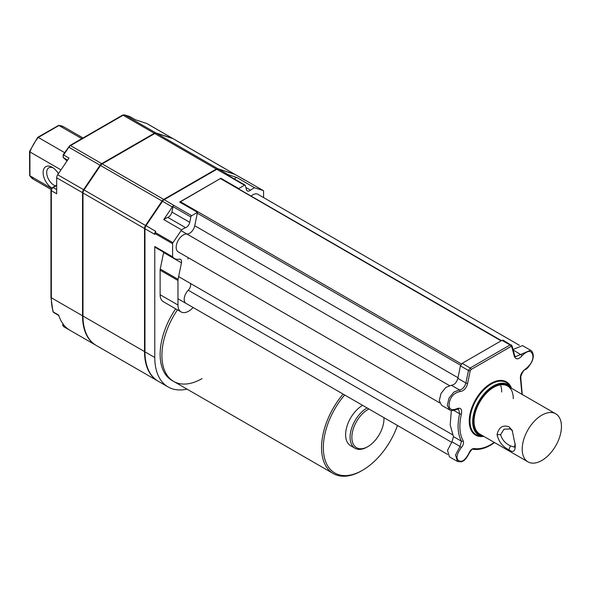 <?xml version="1.0" encoding="UTF-8"?>
<svg xmlns="http://www.w3.org/2000/svg" width="591" height="591" viewBox="0 0 591 591"><rect width="100%" height="100%" fill="white"/><g stroke="black" fill="none" stroke-linecap="round" stroke-linejoin="round"><path stroke-width="0.89" d="M81.839 138.656L58.672 125.366L37.721 137.341M64.582 152.618L38.282 137.437L37.625 137.821L59.011 125.477A30.267 17.479 120 0 1 63.784 126.866L83.013 137.969M60.991 169.868L29.919 151.931L29.919 151.17L29.919 151.931A30.267 17.479 120 0 1 38.282 137.437M51.565 188.359L29.653 175.623L29.55 151.495M51.809 188.056A12.862 7.424 60 0 1 43.121 172.313A12.862 7.424 60 0 1 52.215 167.297A12.862 7.424 60 0 1 58.413 173.688M55.355 185.847A10.343 5.969 60 0 1 53.995 185.212A10.343 5.969 60 0 1 47.243 176.096A10.343 5.969 60 0 1 48.831 167.814A10.343 5.969 60 0 1 53.153 167.896M51.321 296.756A63.06 36.406 -60 0 1 51.321 296.741L51.321 190.664L56.677 193.752L56.677 177.773A3.782 2.187 120 0 1 57.704 174.744L68.992 158.041L63.348 154.849M172.949 138.619A3.782 2.187 120 0 0 172.72 138.449A3.782 2.187 120 0 0 172.476 138.338L155.972 132.982A3.782 2.187 120 0 0 154.325 133.27L101.726 163.641A3.782 2.187 120 0 0 100.078 165.244L83.567 189.674A3.782 2.187 120 0 0 82.541 192.703L82.541 315.793A64.323 37.137 120 0 0 95.86 345.233A64.323 37.137 120 0 0 96.082 345.366M147.07 123.674A3.782 2.187 120 0 0 146.856 123.519A3.782 2.187 120 0 0 146.612 123.408L135.309 119.737L129.628 116.538M58.797 315.498L53.759 312.587A2.527 1.455 -60 0 1 53.316 311.989L58.664 315.077A64.323 37.137 120 0 0 68.881 329.615M235.366 174.641A3.782 2.187 120 0 0 235.152 174.485A3.782 2.187 120 0 0 234.9 174.375L218.397 169.011A3.782 2.187 120 0 0 216.749 169.307L164.15 199.677A3.782 2.187 120 0 0 162.503 201.28L145.992 225.71A3.782 2.187 120 0 0 144.965 228.732L144.965 351.83A64.323 37.137 120 0 0 158.285 381.276L168.095 386.942A64.323 37.137 120 0 0 187.015 389.129M145.992 225.71L155.802 231.369L155.115 232.396A1.263 0.731 120 0 0 154.776 233.401L154.776 234.398L144.965 228.732M163.759 219.608L181.6 229.906L172.949 242.694A1.263 0.731 120 0 0 172.609 243.699L172.609 256.804A17.656 10.195 120 0 0 174.485 258.489A17.656 10.195 120 0 0 179.191 259.19A5.046 2.911 -60 0 1 180.536 259.39A5.046 2.911 -60 0 1 181.459 262.832L178.083 279.336A5.046 2.911 120 0 0 177.957 280.474L177.957 305.008A15.137 8.739 120 0 0 181.097 311.93A15.137 8.739 120 0 0 193.109 307.497M164.15 199.677L173.872 205.395A3.782 2.187 120 0 0 173.828 205.424A3.782 2.187 120 0 0 172.313 206.946L163.751 219.623A17.656 10.195 120 0 1 167.8 217.392A5.046 2.911 120 0 0 171.907 212.043L189.748 222.342A5.046 2.911 -60 0 1 185.633 227.69A17.656 10.195 120 0 0 181.6 229.906M220.982 178.696L220.864 178.26L179.649 202.056L197.483 212.354L191.706 215.693A1.263 0.731 120 0 0 190.849 216.956L189.748 222.342M173.828 205.424A1.263 0.731 120 0 0 173.008 206.658L171.907 212.043M144.965 351.83L154.776 357.496L154.776 246.513A17.656 10.195 120 0 0 156.645 248.19L174.485 258.489M181.097 311.93L163.256 301.639A15.137 8.739 120 0 1 160.124 294.71L160.124 270.176A5.046 2.911 120 0 1 160.242 269.038L163.618 252.534A5.046 2.911 120 0 0 163.67 252.254M154.776 357.496A64.323 37.137 120 0 0 168.095 386.942M175.675 308.805A56.758 32.771 120 0 0 171.878 380.39L173.665 381.417A56.758 32.771 120 0 0 202.041 378.609M218.397 169.011L228.207 174.677L236.769 177.463A17.656 10.195 120 0 0 234.184 178.851M236.762 177.463L254.595 187.761A17.656 10.195 120 0 0 250.554 190.213A5.046 2.911 -60 0 1 247.37 190.915A5.046 2.911 -60 0 1 246.447 189.6L245.346 185.493A1.263 0.731 120 0 0 245.117 185.16L227.276 174.862A1.263 0.731 120 0 0 226.649 174.929L244.482 185.227L238.705 188.559L238.823 188.994M228.207 174.677A3.782 2.187 120 0 0 226.649 174.921L216.749 169.307M173.665 381.417A56.758 32.771 120 0 1 161.912 355.435A56.758 32.771 120 0 1 177.455 309.832A56.758 32.771 120 0 0 173.665 381.417L333.302 473.583A56.758 32.771 120 0 0 361.677 470.776L362.571 470.259A55.495 32.04 120 0 0 397.484 425.483M251.101 196.086A10.091 5.829 -60 0 1 257.927 194.299A10.091 5.829 -60 0 1 258.26 194.513M220.864 178.26L238.705 188.559M263.579 197.586L263.579 191.181A1.263 0.731 120 0 0 263.32 190.597A1.263 0.731 120 0 0 263.239 190.568L254.595 187.761M245.553 180.351A1.263 0.731 120 0 0 245.487 180.307A1.263 0.731 120 0 0 245.405 180.27L234.9 174.375A3.782 2.187 120 0 0 234.701 174.242A3.782 2.187 120 0 0 234.457 174.138L217.961 168.775A3.782 2.187 120 0 0 216.313 169.063L163.714 199.433A3.782 2.187 120 0 0 162.067 201.029L145.549 225.466A3.782 2.187 120 0 0 144.522 228.495L144.522 351.579A64.323 37.137 120 0 0 157.841 381.018A64.323 37.137 120 0 0 158.056 381.143M154.776 246.506L172.609 256.804M245.117 185.16A1.263 0.731 120 0 0 244.482 185.227M178.497 252.061A10.091 5.829 -60 0 1 178.268 251.936A10.091 5.829 -60 0 1 177.655 241.438A10.091 5.829 -60 0 1 186.896 234.006A7.565 4.366 120 0 0 194.749 225.725L197.483 212.354M187.945 258.998L188.219 257.669M186.032 303.368A8.828 5.097 -60 0 1 188.307 290.181A5.046 2.911 120 0 0 190.28 283.34M343.098 394.086A56.758 32.771 120 0 0 321.548 447.601A56.758 32.771 120 0 0 333.302 473.583M344.649 394.987A55.495 32.04 120 0 0 323.329 447.601A55.495 32.04 120 0 0 362.571 470.259M362.615 405.36A23.965 13.837 120 0 0 345.624 434.732A23.965 13.837 120 0 0 350.589 445.703L355.051 448.273A23.965 13.837 120 0 0 367.033 447.092L367.92 446.574A22.702 13.105 120 0 0 383.973 418.768L383.973 417.741A23.965 13.837 120 0 0 383.973 417.689M367.077 407.93A23.965 13.837 120 0 0 350.086 437.303A23.965 13.837 120 0 0 355.051 448.273M383.973 417.807A23.965 13.837 120 0 0 383.973 417.741L383.973 418.768A22.702 13.105 120 0 0 383.943 417.674M368.887 408.979A22.702 13.105 120 0 0 351.867 437.303A22.702 13.105 120 0 0 367.92 446.574M501.109 340.852L221.041 178.925L220.177 178.659L179.819 202.152M521.942 394.3L520.597 379.961C519.748 375.573 521.454 371.879 525.709 368.865A1.263 0.731 60.4 0 1 525.443 369.449C526.862 369.22 529.071 366.546 532.063 361.426C533.23 358.205 533.584 355.856 533.119 354.393C532.631 352.14 531.774 350.759 530.563 350.249L522.533 345.609L513.047 349.488M511.74 345.506L503.266 340.276L501.995 340.335L510.026 344.974L470.185 367.979L468.456 370.498L465.893 383.005C464.585 387.238 462.406 389.535 459.347 389.897L453.881 392.077L449.027 398.12L447.313 405.308L449.581 409.888C451.421 410.9 453.563 410.782 456.016 409.533L458.609 409.164L459.65 413.789C457.079 425.047 457.693 434.193 461.475 441.233L460.005 446.434L455.55 455.004L457.464 461.46L461.468 461.793C462.398 461.143 465.139 461.468 469.261 453.068C471.485 449.699 472.726 448.436 473.007 449.271L473.007 449.271C478.525 450.076 484.435 448.68 490.737 445.097L494.586 442.593M449.581 409.888L441.551 405.249L439.283 400.668L441.004 393.48L445.85 387.445L451.325 385.266C454.376 384.904 456.562 382.606 457.87 378.366L460.426 365.866L462.155 363.339L501.995 340.335M451.31 410.509L450.202 425.062L453.452 436.601L451.982 441.802L447.52 450.372L449.433 456.828L457.464 461.46M500.481 384.844A27.747 16.023 -60 0 1 501.7 392.003M513.291 398.696A27.747 16.023 120 0 0 507.543 385.989A27.747 16.023 120 0 0 486.164 393.429A27.747 16.023 120 0 0 474.048 421.353A27.747 16.023 -60 0 0 479.796 434.053L527.955 461.859A27.747 16.023 120 0 0 549.335 454.42A27.747 16.023 120 0 0 561.45 426.503A27.747 16.023 120 0 0 555.703 413.796A27.747 16.023 120 0 0 534.323 421.228A27.747 16.023 120 0 0 522.208 449.153A27.747 16.023 120 0 0 527.955 461.859M525.709 368.865C531.183 364.233 533.54 359.697 532.787 355.25C531.494 350.035 527.962 350.131 522.185 355.538C518.632 359.646 516.017 359.912 514.333 356.336L511.776 346.784L510.92 346.518L471.071 369.523L470.207 370.786L467.651 383.286C466.388 388.368 463.765 391.124 459.791 391.567C454.405 392.83 450.999 396.214 449.559 401.71C448.126 408.455 450.364 410.878 456.267 408.965C460.544 407.073 462.251 408.802 461.386 414.143C458.889 425.099 459.48 433.993 463.159 440.827C463.987 442.962 463.337 445.267 461.202 447.742C456.858 453.888 455.89 458.099 458.313 460.367C461.586 462.812 465.139 460.419 468.958 453.179C470.244 450.128 471.958 448.584 474.1 448.547C479.264 449.337 484.893 448 490.995 444.521L494.283 442.415M515.256 445.141C515.426 451.354 513.313 452.928 508.903 449.854C502.682 446.796 498.738 441.721 497.061 434.636C498.723 427.359 502.675 424.73 508.903 426.746L512.168 430.255L515.256 445.141M515.234 444.004L514.31 447.121L510.432 445.858C505.342 443.494 502.069 439.748 500.629 434.636L503.968 429.206L510.432 428.97L512.582 431.046M173.385 138.878A3.782 2.187 120 0 0 173.163 138.715A3.782 2.187 120 0 0 172.919 138.612L156.423 133.241A3.782 2.187 120 0 0 154.783 133.529L102.177 163.899A3.782 2.187 120 0 0 100.536 165.502L84.011 189.94A3.782 2.187 120 0 0 82.984 192.969L82.984 316.045A64.323 37.137 120 0 0 96.303 345.491L157.841 381.018M51.055 189.423L33.51 179.295A30.267 17.479 120 0 1 29.919 175.859L29.919 151.931M68.874 329.608L63.525 326.52A1.263 1.027 -56.5 0 1 63.481 326.491L64.648 327.215A64.323 37.137 -60 0 1 63.525 326.52A2.527 1.455 -60 0 1 63.267 324.282M53.759 312.587L52.968 311.575A1.263 0.909 -17.4 0 0 53.316 311.989A64.323 37.137 -60 0 1 51.321 297.768L51.321 190.664A2.527 1.455 -60 0 1 53.109 187.569L56.677 185.515M52.961 311.575L50.952 297.251A1.263 0.731 0 0 0 51.321 297.768L82.541 315.793M50.952 297.251L50.952 190.147A1.263 0.731 0 0 0 51.321 190.664M50.952 190.147L52.481 187.51A1.263 0.731 60 0 1 53.109 187.569L56.677 189.63M67.034 160.937L63.496 157.753L67.588 160.117M67.019 160.951L63.355 157.649A1.263 1.019 -48 0 0 63.496 157.753A2.527 1.455 -60 0 1 63.643 154.945L68.866 147.218L100.078 165.244M57.704 174.744L83.567 189.674M68.519 147.203L68.866 147.225A3.782 2.187 -60 0 1 70.514 145.615L123.113 115.245A3.782 2.187 -60 0 1 124.76 114.957L129.961 116.649M63.355 157.649L63.163 154.709L69.878 145.556A1.263 0.731 60 0 1 70.514 145.615L101.726 163.641M69.878 145.556L122.485 115.186A1.263 0.731 60.1 0 1 123.113 115.245L154.325 133.27M122.485 115.186L124.598 114.89A1.263 1.019 108 0 1 124.76 114.957L155.972 132.982M146.612 123.408L172.476 138.338M56.677 177.773L82.541 192.703M162.503 201.28L172.313 206.946M155.115 232.396L172.949 242.694M173.872 205.395A3.782 2.187 120 0 0 173.85 205.409L191.706 215.693M245.405 180.262L263.239 190.561M160.124 294.71L177.957 305.008M160.124 270.176L177.957 280.474M160.242 269.038L178.083 279.336M163.618 252.534L181.459 262.832M154.776 233.401L172.609 243.699M245.886 187.517L250.554 190.213M167.8 217.392L185.633 227.69M173.008 206.658L190.849 216.956M197.313 213.218L460.625 365.245M180.336 201.664L461.445 363.96M188.256 290.233L451.554 442.245M178.637 276.618L452.484 434.717M181.097 230.653L449.345 385.524M194.749 225.732L458.003 377.723M510.727 387.829A28.471 16.437 120 0 0 488.107 390.895A28.471 16.437 120 0 0 473.539 421.642A28.471 16.437 -60 0 0 482.98 435.892M482.699 436.38L480.328 436.106A30.163 17.412 -60 0 1 469.971 420.962A30.163 17.412 120 0 1 485.61 388.206A30.163 17.412 120 0 1 509.59 385.428L511.71 388.398A29.181 16.851 120 0 0 511.008 387.341A29.181 16.851 120 0 0 487.804 390.03A29.181 16.851 120 0 0 472.674 421.73A29.181 16.851 -60 0 0 482.699 436.38L483.963 436.453M511.296 387.748A30.762 17.76 120 0 0 487.028 386.078A30.762 17.76 120 0 0 469.247 421.036A30.762 17.76 120 0 0 483.194 436.424M520.597 379.961A1.263 0.923 -19.2 0 0 520.893 379.03L520.811 376.467C522.193 372.419 523.737 370.077 525.443 369.449L525.443 369.449M530.563 350.249L515.478 356.691L514.658 355.494L512.102 345.942L511.296 344.915L510.026 344.974A1.263 0.731 -120 0 1 510.92 346.518M522.185 355.538L513.18 349.968M514.333 356.336A1.263 0.894 -15 0 0 514.658 355.494M511.776 346.784A1.263 0.894 -15 0 0 512.102 345.942M471.071 369.523A1.263 0.731 -120 0 0 470.185 367.979L462.155 363.339M460.426 365.866L468.456 370.498A1.263 0.517 -168.4 0 0 470.207 370.786M467.651 383.286A1.263 0.517 -168.4 0 1 465.893 383.005L457.87 378.366M459.791 391.567A1.263 0.997 -84.7 0 0 459.347 389.897L451.325 385.266M456.267 408.965A1.263 0.724 59.6 0 1 456.016 409.533M461.386 414.143A1.263 0.458 -166.1 0 1 459.65 413.789L453.814 410.42M463.159 440.827A1.263 0.983 149.5 0 1 461.475 441.233L453.452 436.601M461.202 447.742A1.263 0.436 -135 0 0 460.005 446.434L451.982 441.802M474.1 448.547A1.263 1.005 99.4 0 1 473.007 449.271M490.995 444.521A1.263 0.731 60 0 1 490.737 445.097M508.903 426.746L510.432 428.97M508.903 449.854L510.432 445.858M497.061 434.636L500.629 434.636M82.984 192.969L144.522 228.495M84.011 189.94L145.549 225.466M100.536 165.502L162.067 201.029M102.177 163.899L163.714 199.433M154.783 133.529L216.313 169.063M156.423 133.241L217.961 168.775M172.919 138.612L234.457 174.138M82.984 316.045L144.522 351.579M58.672 125.366L63.784 126.866M29.565 151.414L37.661 137.393M33.51 179.295L29.653 175.623M63.481 326.491L62.698 325.213L62.905 323.787M52.481 187.51L56.677 185.086M124.598 114.89L129.798 116.575M135.317 119.737L129.968 116.656M146.856 123.519L172.72 138.449M64.648 327.215L95.86 345.233M235.152 174.485L244.851 180.085M245.487 180.307L263.32 190.597M501.478 340.638L220.812 178.6M519.408 345.292L257.565 194.114M447.586 454.413L177.957 298.743M439.638 402.826L178.046 251.796M522.252 394.485L520.893 379.038M507.543 385.989L555.703 413.796M173.163 138.715L234.701 174.242"/></g></svg>

